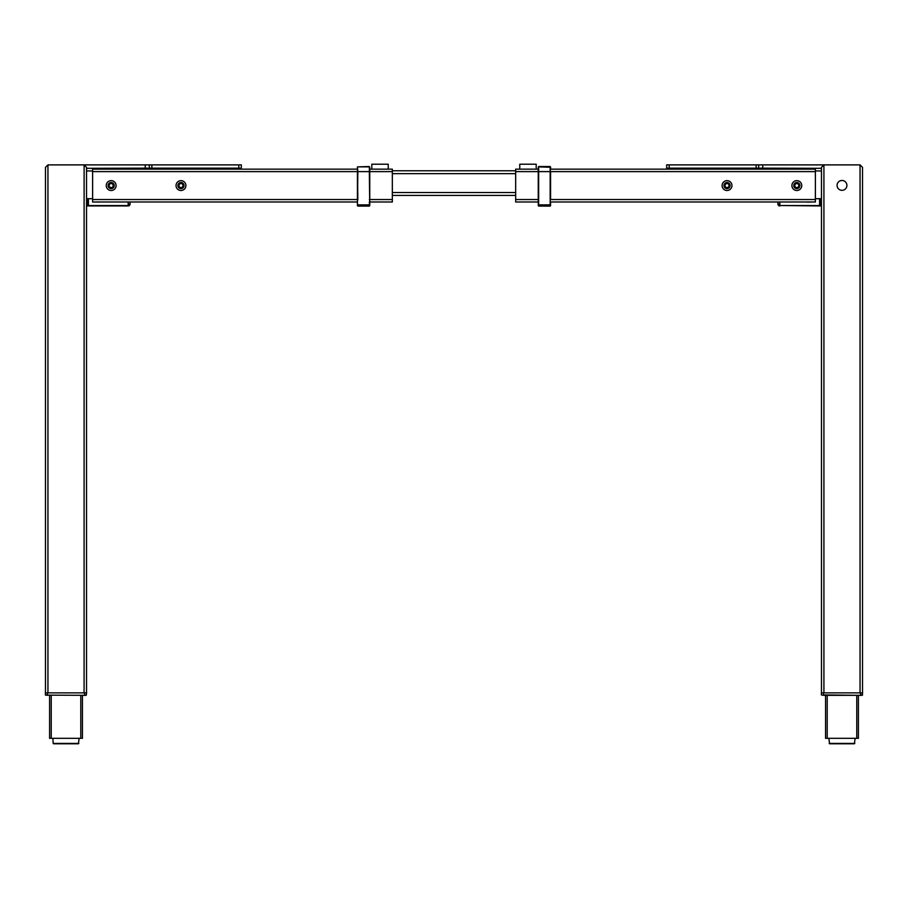 <?xml version="1.0" encoding="UTF-8"?>
<svg xmlns="http://www.w3.org/2000/svg" width="908" height="908" viewBox="0 0 908 908"><rect width="100%" height="100%" fill="white"/><g stroke="black" fill="none" stroke-linecap="round" stroke-linejoin="round"><path stroke-width="1.36" d="M47.454 692.872L47.454 694.926L45.4 694.926L47.454 695.335L45.4 694.926L45.4 692.872L86.623 692.872L86.215 695.335L45.457 695.131L86.215 695.335L84.569 694.926L84.569 692.872M86.544 168.321L145.246 168.162L145.246 164.881L84.081 164.881A2.463 2.463 0 0 1 84.115 164.881L84.081 692.872M145.246 164.881L149.355 164.881L149.355 168.162L145.246 168.162M241.324 169.149L241.324 168.162L241.324 169.149M111.173 183.518A2.054 2.054 0 0 1 113.228 185.572A2.054 2.054 0 0 1 111.173 187.627A2.054 2.054 0 0 1 109.119 185.572A2.054 2.054 0 0 1 111.173 183.518M180.976 183.518A2.054 2.054 0 0 1 183.019 185.572A2.054 2.054 0 0 1 180.976 187.627A2.054 2.054 0 0 1 178.921 185.572A2.054 2.054 0 0 1 180.976 183.518M86.544 202.325L86.544 198.704L92.616 198.704L86.544 198.704L87.361 198.704L87.361 205.526L87.361 198.704L87.361 205.526L86.544 205.526L87.361 205.934L128.176 205.934A1.884 1.884 0 0 0 130.06 204.039L130.06 201.996L130.06 204.039L128.176 204.039L128.176 205.526L87.361 205.526M241.324 164.881L241.324 168.162L238.804 168.162L238.804 164.881L241.324 164.881M238.804 164.881L151.874 164.881L151.874 168.162L238.804 168.162M149.355 164.881L151.874 164.881M151.874 168.162L149.355 168.162M86.544 205.117L87.361 205.117L86.544 205.117M87.361 203.063L86.544 203.063M45.479 167.344L47.942 164.881L45.479 167.344L45.479 692.872M47.942 692.872L47.942 164.881L84.081 164.881L86.544 167.344L86.544 692.872M49.588 695.335L49.588 738.317L82.435 738.317L82.435 695.335M78.837 743.391L53.175 743.391L78.428 743.777L79.132 738.317M53.175 743.391L52.891 738.317M78.428 743.777L53.583 743.777M823.431 695.335L862.191 695.335L862.6 692.872L821.377 692.872L821.377 694.926L823.431 695.335M821.456 202.325L821.456 198.704L815.384 198.704L821.456 198.704L820.639 198.704L820.639 203.063L820.639 198.704M860.546 692.872L860.546 694.926L862.6 694.926L860.546 695.335L823.431 694.926L823.431 692.872M821.456 167.31A2.463 2.463 0 0 0 821.456 167.344L823.919 164.881A2.463 2.463 0 0 1 823.919 164.881L762.754 164.881L762.754 168.162L821.456 168.321M762.754 168.162L758.645 168.162L758.645 164.881L762.754 164.881M758.645 168.162L756.126 168.162L756.126 164.881L758.645 164.881M756.126 164.881L669.196 164.881L669.196 168.162L756.126 168.162M669.196 168.162L666.676 168.162L666.676 164.881L669.196 164.881M666.676 168.162L666.676 169.149L666.676 168.162M727.024 187.627A2.054 2.054 0 0 1 724.981 185.572A2.054 2.054 0 0 1 727.024 183.518A2.054 2.054 0 0 1 729.079 185.572A2.054 2.054 0 0 1 727.024 187.627M796.827 187.627A2.054 2.054 0 0 1 794.772 185.572A2.054 2.054 0 0 1 796.827 183.518A2.054 2.054 0 0 1 798.881 185.572A2.054 2.054 0 0 1 796.827 187.627M846.914 185.402A4.926 4.926 90 0 1 841.988 190.328A4.926 4.926 90 0 1 837.062 185.402A4.926 4.926 90 0 1 841.988 180.476A4.926 4.926 90 0 1 846.914 185.402M821.456 205.526L779.824 205.526L779.824 204.039L777.94 204.039L777.94 201.996M779.824 205.526L820.639 205.934L820.639 203.063L821.456 203.063M779.824 205.934A1.884 1.884 0 0 1 777.94 204.039A1.884 1.884 0 0 0 779.824 205.934M823.919 692.872L823.919 164.881L860.058 164.881L862.521 167.344L862.521 692.872M821.456 167.344L821.456 692.872M860.058 692.872L860.058 164.881L862.521 167.344M825.565 695.335L825.565 738.317L858.412 738.317L858.412 695.335M854.417 743.777L829.572 743.777L854.417 743.777L855.109 738.317M828.868 738.317L829.572 743.777M106.247 185.572A4.926 4.926 0 0 0 111.173 190.498A4.926 4.926 0 0 0 116.099 185.572A4.926 4.926 0 0 0 111.173 180.647A4.926 4.926 0 0 0 106.247 185.572M176.038 185.572A4.926 4.926 0 0 0 180.976 190.498A4.926 4.926 0 0 0 185.902 185.572A4.926 4.926 0 0 0 180.976 180.647A4.926 4.926 0 0 0 176.038 185.572M111.173 188.648A3.076 3.076 0 0 0 114.249 185.572A3.076 3.076 0 0 0 111.173 182.485A3.076 3.076 0 0 0 108.097 185.572A3.076 3.076 0 0 0 111.173 188.648M180.976 188.648A3.076 3.076 0 0 0 184.052 185.572A3.076 3.076 0 0 0 180.976 182.485A3.076 3.076 0 0 0 177.889 185.572A3.076 3.076 0 0 0 180.976 188.648A3.076 3.076 0 0 0 184.052 185.572A3.076 3.076 0 0 0 180.976 182.485A3.076 3.076 0 0 0 177.889 185.572A3.076 3.076 0 0 0 180.976 188.648M388.227 169.149L388.227 164.223L371.803 164.223L371.803 169.149L392.335 169.149L392.335 201.996L369.34 201.996M357.434 199.817L357.434 205.696L357.434 201.996L92.616 201.996L92.616 169.149L357.434 169.149L357.434 166.924L357.843 199.817M371.803 169.149L369.749 169.149L369.749 167.288L369.749 171.612L369.749 167.288M99.188 202.075L97.133 202.075L99.188 202.075M381.326 201.996L386.91 201.996M340.273 201.996L345.857 201.996M195.674 201.996L199.771 201.996M521.09 201.996L526.674 201.996M562.143 201.996L567.727 201.996M708.229 201.996L712.326 201.996M796.827 190.498A4.926 4.926 0 0 0 801.753 185.572A4.926 4.926 0 0 0 796.827 180.647A4.926 4.926 0 0 0 791.901 185.572A4.926 4.926 0 0 0 796.827 190.498M727.024 190.498A4.926 4.926 0 0 0 731.962 185.572A4.926 4.926 0 0 0 727.024 180.647A4.926 4.926 0 0 0 722.098 185.572A4.926 4.926 0 0 0 727.024 190.498M796.827 182.485A3.076 3.076 0 0 0 793.751 185.572A3.076 3.076 0 0 0 796.827 188.648A3.076 3.076 0 0 0 799.903 185.572A3.076 3.076 0 0 0 796.827 182.485M727.024 182.485A3.076 3.076 0 0 0 723.948 185.572A3.076 3.076 0 0 0 727.024 188.648A3.076 3.076 0 0 0 730.111 185.572A3.076 3.076 0 0 0 727.024 182.485M550.543 202.552L550.566 205.696L550.566 201.996L815.384 201.996L815.384 169.149L550.566 169.149L550.566 166.924L550.157 171.612L550.157 166.516L550.566 169.149L550.157 166.516L538.66 166.516L538.66 206.105L538.251 171.612L550.157 171.612L550.157 204.868L538.66 204.868M538.66 201.996L515.665 201.996L515.665 169.149L538.251 169.149M810.867 202.075L806.758 202.075L810.867 201.996M515.665 170.783L392.335 170.783M515.665 195.424L392.335 195.424M113.182 185.572A2.009 2.009 0 0 0 111.173 183.564A2.009 2.009 0 0 0 109.164 185.572A2.009 2.009 0 0 0 111.173 187.581A2.009 2.009 0 0 0 113.182 185.572M180.17 187.411A2.009 2.009 0 0 0 182.814 186.367A2.009 2.009 0 0 0 181.77 183.722A2.009 2.009 0 0 0 179.126 184.767A2.009 2.009 0 0 0 180.17 187.411M794.818 185.572A2.009 2.009 0 0 0 796.827 187.581A2.009 2.009 0 0 0 798.836 185.572A2.009 2.009 0 0 0 796.827 183.564A2.009 2.009 0 0 0 794.818 185.572M727.83 187.411A2.009 2.009 0 0 0 728.874 184.767A2.009 2.009 0 0 0 726.23 183.722A2.009 2.009 0 0 0 725.186 186.367A2.009 2.009 0 0 0 727.83 187.411M369.34 166.879L357.843 166.879L369.34 166.516L369.749 205.583L369.34 171.612L357.843 171.612L357.434 205.583M369.726 202.552L369.749 205.583L369.34 202.779M369.749 202.677L369.749 171.612L392.335 171.612M357.434 167.288L357.843 171.612L92.616 171.612M357.434 201.996L357.434 171.612M369.749 204.868L369.749 201.996M550.157 199.817L550.566 171.612L550.566 199.817M550.157 202.836L550.157 204.868M538.251 167.288L538.251 171.612L538.251 167.288L538.66 169.058M538.251 202.688L538.251 205.583L538.66 202.28M515.665 171.612L538.251 171.612L538.251 204.868M550.566 201.996L550.566 204.868M538.251 202.677L538.251 201.996M536.197 169.149L536.197 164.223L519.773 164.223L519.773 169.149M84.569 695.335L86.215 695.335M86.544 170.954L92.616 170.954M88.428 198.704L88.428 205.526M128.176 204.039L128.176 201.996M80.789 695.335L80.789 738.317M51.234 695.335L51.234 738.317M821.456 170.954L815.384 170.954M819.572 205.526L819.572 198.704M779.824 201.996L779.824 204.039M856.766 695.335L856.766 738.317M827.211 695.335L827.211 738.317M829.163 743.391L854.825 743.391M392.335 199.533L369.34 199.533M357.843 199.533L92.616 199.533M515.665 199.533L538.66 199.533M550.157 199.533L815.384 199.533M550.566 171.612L815.384 171.612M515.665 192.553L392.335 192.553M515.665 173.666L392.335 173.666M369.34 204.868L357.843 204.868M550.566 167.288L538.66 166.879M369.34 206.105L357.843 206.105M550.157 206.105L538.66 206.105"/></g></svg>
